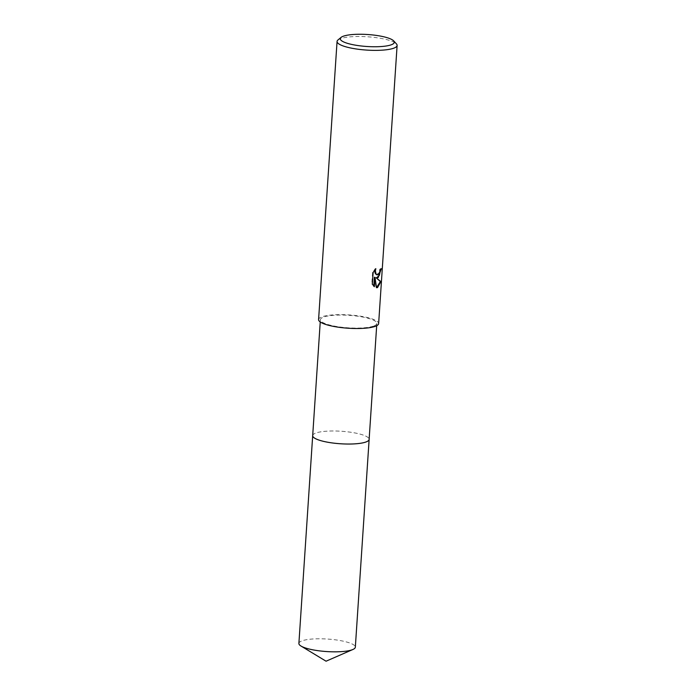 <?xml version="1.0" encoding="UTF-8"?>
<svg xmlns="http://www.w3.org/2000/svg" width="696" height="696" viewBox="0 0 696 696"><rect width="100%" height="100%" fill="white"/><g stroke="black" fill="none" stroke-linecap="round" stroke-linejoin="round"><path stroke-width="0.52" stroke-dasharray="3.48 2.61" d="M312.687 435.635A28.284 6.264 -176.2 0 1 312.991 434.835A28.284 6.264 -176.2 0 1 316.167 432.929A28.284 6.264 -176.2 0 1 346.312 431.685A28.284 6.264 -176.2 0 1 368.95 438.55A28.284 6.264 -176.2 0 1 369.132 439.385M312.695 435.548A28.284 6.264 -176.2 0 1 312.983 434.835A28.284 6.264 -176.2 0 1 316.158 432.929A28.284 6.264 -176.2 0 1 346.312 431.694A28.284 6.264 -176.2 0 1 368.95 438.558A28.284 6.264 -176.2 0 1 369.141 439.298M373.361 326.154A28.284 6.264 -176.2 0 1 341.405 327.19A28.284 6.264 -176.2 0 1 320.395 319.699A28.284 6.264 -176.2 0 1 323.866 316.993A28.284 6.264 -176.2 0 1 355.821 315.958A28.284 6.264 -176.2 0 1 376.832 323.449A28.284 6.264 -176.2 0 1 373.361 326.154M337.952 39.977A30.093 6.664 -176.2 0 1 340.762 38.558A30.093 6.664 -176.2 0 1 371.386 37.097A30.093 6.664 -176.2 0 1 396.424 43.865M318.585 319.577A30.093 6.664 -176.2 0 1 322.283 316.697A30.093 6.664 -176.2 0 1 356.282 315.601A30.093 6.664 -176.2 0 1 378.641 323.57M380.729 269.065L380.764 268.586A29.484 6.534 -176.2 0 1 379.764 269.204L379.433 271.414L376.98 274.798M379.764 269.204L380.294 269.3M374.996 269.656L375.309 268.595L372.577 272.388L371.812 283.942L372.36 284.046M372.577 272.388L373.126 272.493M375.309 268.595L375.849 268.7M380.764 268.586L381.312 268.691M375.631 277.695L376.379 277.869M371.812 283.942L373.822 286.23M374.422 277.252L376.023 287.622L376.536 287.613M373.796 286.613L374.335 286.709M376.023 287.622L376.545 287.718M298.889 643.435A28.284 6.264 -176.2 0 1 340.683 640.659A28.284 6.264 -176.2 0 1 355.334 647.184M312.695 435.513A28.292 6.264 -176.2 0 1 354.49 432.868A28.292 6.264 -176.2 0 1 369.141 439.263M320.238 321.97L320.395 319.699M376.649 277.939L376.118 277.834M376.684 325.719L376.832 323.449"/><path stroke-width="1.04" d="M369.141 439.263A28.292 6.264 -176.2 0 1 369.141 439.394A28.284 6.264 -176.2 0 1 365.661 442.09A28.284 6.264 -176.2 0 1 333.706 443.126A28.284 6.264 -176.2 0 1 312.687 435.635A28.292 6.264 -176.2 0 1 312.695 435.513M369.141 439.298A28.284 6.264 -176.2 0 1 365.661 442.099A28.284 6.264 -176.2 0 1 333.506 443.108A28.284 6.264 -176.2 0 1 312.695 435.548M378.389 274.546L379.955 271.518L380.294 269.3A30.093 6.664 3.8 0 0 381.312 268.691L378.18 277.652L376.162 277.791L380.903 281.636L377.519 287.613L376.545 287.718L374.953 277.347L374.335 286.709L372.36 284.046L373.126 272.493L375.849 268.7L375.379 270.857L376.049 273.972L377.241 274.868L378.389 274.555M393.684 40.89L396.424 43.865A30.093 6.664 -176.2 0 1 397.111 45.431A30.093 6.664 -176.2 0 1 393.414 48.311A30.093 6.664 -176.2 0 1 359.423 49.407A30.093 6.664 -176.2 0 1 337.064 41.438A30.093 6.664 -176.2 0 1 337.952 39.977L341.057 37.401A27.083 6.003 -176.2 0 1 343.589 36.122A27.083 6.003 -176.2 0 1 371.151 34.8A27.083 6.003 -176.2 0 1 393.684 40.89A27.083 6.003 -176.2 0 1 390.978 44.892A27.083 6.003 -176.2 0 1 357.44 45.484A27.083 6.003 -176.2 0 1 341.057 37.401M397.111 45.431L378.641 323.57A30.093 6.664 -176.2 0 1 374.944 326.45A30.093 6.664 -176.2 0 1 340.944 327.546A30.093 6.664 -176.2 0 1 318.585 319.577L337.064 41.438M376.536 287.613L380.355 281.532L376.162 277.791M376.379 277.869L379.398 275.294L380.729 269.065M376.98 274.798L375.518 273.867L374.961 272.501L374.996 269.656M373.822 286.23L374.422 277.252L374.953 277.347M380.355 281.532L380.903 281.636M312.687 435.644A28.292 6.264 -176.2 0 0 327.337 442.169A28.292 6.264 -176.2 0 0 369.141 439.394L355.334 647.184A28.284 6.264 -176.2 0 1 352.889 649.498A28.284 6.264 -176.2 0 1 313.539 649.96A28.284 6.264 -176.2 0 1 301.003 646.045A28.284 6.264 -176.2 0 1 298.889 643.435L320.238 321.97M377.241 274.868L376.71 274.772M369.132 439.385L376.684 325.719M301.003 646.045L326.059 661.2L352.889 649.498"/></g></svg>

